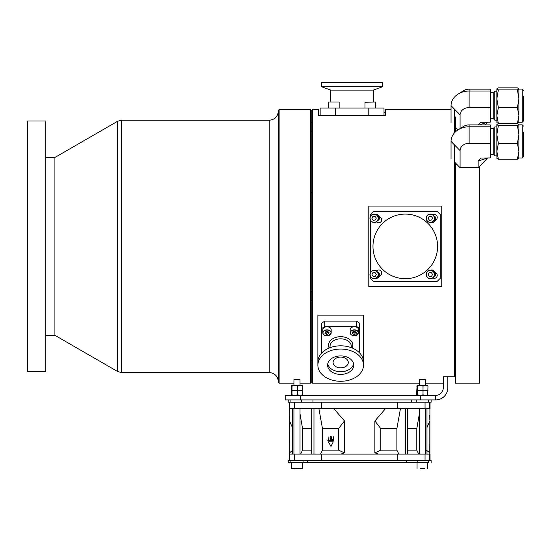 <?xml version="1.0" encoding="UTF-8"?>
<svg xmlns="http://www.w3.org/2000/svg" width="551" height="551" viewBox="0 0 551 551"><rect width="100%" height="100%" fill="white"/><g stroke="black" fill="none" stroke-linecap="round" stroke-linejoin="round"><path stroke-width="0.83" d="M455.443 116.929L455.443 131.847M455.443 162.979L455.443 383.193L479.763 383.193L479.763 166.078M455.443 376.14L454.678 376.746L454.678 145.113M454.678 132.612L454.678 109.587M312.555 383.193L311.797 382.435L311.797 110.345L312.555 109.587L312.555 383.193L419.339 383.193M377.655 276.74A2.28 2.28 0 0 0 377.655 272.29M377.917 276.251A1.901 1.901 0 0 0 377.917 272.773M377.655 220.496A2.28 2.28 0 0 0 377.655 216.047M377.917 220.014A1.901 1.901 0 0 0 377.917 216.529M433.899 220.496A2.28 2.28 0 0 0 433.899 216.047M434.16 220.014A1.901 1.901 0 0 0 434.16 216.529M433.899 276.74A2.28 2.28 0 0 0 433.899 272.29M434.16 276.251A1.901 1.901 0 0 0 434.16 272.773M312.555 109.587L318.636 109.587L318.636 115.669L385.521 115.669L385.521 109.587L451.042 109.587M368.798 246.393L368.798 206.06L441.764 206.06L441.764 286.72L368.798 286.72L368.798 246.393M447.839 376.746L447.839 387.752A12.163 12.163 0 0 1 435.683 399.916L435.683 395.356L435.683 399.916L420.482 399.916L420.482 395.356L435.683 395.356A7.597 7.597 0 0 0 443.279 387.752L443.279 376.746L443.279 383.193L425.42 383.193M443.279 376.746L454.678 376.746M363.481 315.131L317.879 315.131L317.879 361.938A22.798 16.124 -0 0 1 340.676 345.814A22.798 16.124 -0 0 1 363.481 361.938L363.481 315.131M321.681 86.789L321.681 82.23L382.477 82.23L382.477 86.789L321.681 86.789L330.8 90.109L373.358 90.109L373.358 101.99L375.334 101.99L372.738 101.99M320.159 115.669L320.159 108.065L383.999 108.065L383.999 115.669M372.386 101.99L373.358 101.99M336.916 101.99L328.823 101.99L336.916 101.99M338.851 101.99L330.758 101.99M376.436 221.75L376.629 221.943A2.969 2.969 0 0 0 381.705 219.842A2.969 2.969 0 0 0 380.831 217.741L378.427 215.331A2.969 2.969 0 0 0 375.906 214.491M430.4 222.452A2.969 2.969 0 0 0 433.926 221.943L436.337 219.539A2.969 2.969 0 0 0 432.769 214.849M375.906 278.289A2.969 2.969 0 0 0 378.427 277.449L380.831 275.039A2.969 2.969 0 0 0 378.73 269.969A2.969 2.969 0 0 0 376.629 270.837L376.436 271.03M405.281 214.091A32.302 32.302 0 0 0 372.979 246.393A32.302 32.302 0 0 0 405.281 278.689A32.302 32.302 0 0 0 437.584 246.393A32.302 32.302 0 0 0 405.281 214.091M432.769 277.931A2.969 2.969 0 0 0 436.337 273.248L433.926 270.837A2.969 2.969 0 0 0 430.4 270.334M370.32 276.251L370.32 278.31L373.358 281.354L437.198 281.354L440.242 278.31L440.242 214.47L437.198 211.432L373.358 211.432L370.32 214.47L370.32 216.529M370.32 220.014L370.32 272.773M377.463 272.001A4.181 4.181 0 0 1 376.629 277.856A4.181 4.181 0 0 1 370.775 277.022A4.181 4.181 0 0 1 371.608 271.168A4.181 4.181 0 0 1 377.463 272.001M372.813 272.766L371.953 274.77L373.261 276.519L375.431 276.258L376.285 274.253L374.976 272.504L372.813 272.766M377.463 215.765A4.181 4.181 0 0 1 376.629 221.612A4.181 4.181 0 0 1 370.775 220.779A4.181 4.181 0 0 1 371.608 214.924A4.181 4.181 0 0 1 377.463 215.765M372.813 216.522L371.953 218.533L373.261 220.276L375.431 220.014L376.285 218.01L374.976 216.267L372.813 216.522M433.706 272.001A4.181 4.181 0 0 1 432.866 277.856A4.181 4.181 0 0 1 427.018 277.022A4.181 4.181 0 0 1 427.851 271.168A4.181 4.181 0 0 1 433.706 272.001M429.05 272.766L428.196 274.77L429.505 276.519L431.667 276.258L432.528 274.253L431.219 272.504L429.05 272.766M433.706 215.765A4.181 4.181 0 0 1 432.866 221.612A4.181 4.181 0 0 1 427.018 220.779A4.181 4.181 0 0 1 427.851 214.924A4.181 4.181 0 0 1 433.706 215.765M429.05 216.522L428.196 218.533L429.505 220.276L431.667 220.014L432.528 218.01L431.219 216.267L429.05 216.522M289.454 454.107L289.454 408.505M289.564 454.107L289.661 408.752M289.599 414.559L289.537 420.268M289.757 408.505L289.757 402.196L289.757 408.505L289.303 408.505L289.303 402.196L289.757 402.196L289.757 408.505L430.055 408.505L430.055 402.196L288.235 402.196L288.235 399.916M289.303 460.416L289.303 454.107L289.757 454.107L289.757 460.416L430.055 460.416L430.055 454.107L289.757 454.107L289.757 460.416L289.303 460.416M359.679 402.196L352.475 402.196M303.071 402.196L302.416 402.196M321.336 402.196L320.957 402.196L321.336 402.196M416.942 402.196L416.287 402.196M398.401 402.196L398.022 402.196M412.651 402.196L416.577 402.196M302.781 460.416L306.707 460.416M320.957 460.416L321.336 460.416M302.416 460.416L303.071 460.416M398.022 460.416L398.401 460.416L398.022 460.416M416.287 460.416L416.942 460.416M429.601 454.107L429.601 460.416L429.601 454.107L429.601 460.416L431.123 460.416L431.123 462.695M397.677 454.107L397.677 460.416L321.681 460.416L321.681 454.107M321.681 408.505L321.681 402.196M397.677 402.196L397.677 408.505M429.601 402.196L429.601 408.505L429.601 402.196L431.123 402.196L431.123 399.916M429.766 415.172L429.821 419.807M429.794 454.107L429.835 420.936L426.984 427.514M426.412 450.153L429.835 452.86M419.339 413.98L416.797 428.595L416.797 450.153L418.739 454.107M407.637 450.153L416.797 450.153M416.797 428.595L407.637 428.595M400.481 408.505L396.878 428.595L396.878 450.153L398.883 454.107M378.516 454.107L374.88 452.86L380.796 450.153L396.878 450.153M333.706 408.505L344.478 420.936L344.478 452.86L340.842 454.107M385.652 408.505L374.88 420.936L374.88 452.86M374.88 420.936L380.796 428.595L396.878 428.595M380.796 450.153L380.796 428.595M320.475 454.107L322.48 450.153L338.562 450.153L344.478 452.86M322.48 450.153L322.48 428.595L318.877 408.505M344.478 420.936L338.562 428.595L322.48 428.595M338.562 428.595L338.562 450.153M328.403 441.806L330.986 446.455L333.259 441.806L328.403 441.806L330.986 446.455M332.177 440.366L333.369 440.366L333.369 436.778L333.169 439.361L332.177 439.361L332.177 440.366M330.173 440.366L331.358 440.366L331.358 436.778L330.173 436.778L330.173 438.541L330.972 438.541L330.173 438.83L330.173 440.366M327.817 440.366L329.746 440.366L328.947 440.077L328.947 436.778L328.651 440.077L327.817 440.366M300.619 454.107L302.561 450.153L311.721 450.153M302.561 450.153L302.561 428.595L300.019 413.98M311.721 428.595L302.561 428.595M289.523 452.86L292.374 450.539M289.523 420.936L292.374 427.514M290.9 460.416L290.9 462.695L288.235 462.695L288.235 460.416L289.757 460.416M303.057 460.416L303.057 462.695L290.9 462.695M428.458 460.416L428.458 462.695L307.658 462.695L307.658 460.416M406.39 462.695L406.39 460.416M303.057 462.695L307.658 462.695M312.968 399.916L312.968 402.196M411.7 399.916L411.7 402.196M299.097 379.088L294.861 379.088L293.938 379.625L300.019 379.625L299.097 379.088M297.409 468.77L294.964 468.77M424.497 379.088L420.261 379.088L419.339 379.625L425.42 379.625L424.497 379.088M424.828 468.77L420.365 468.77M420.482 399.916L285.198 399.916L285.198 395.356L300.398 395.356L300.398 399.916M420.482 395.356L300.398 395.356M285.198 395.356L285.198 399.916M302.589 386.099L300.102 385.624L302.299 385.624L302.589 386.099L302.272 395.356L302.589 394.881L302.272 395.356L302.589 394.881L300.102 395.356L297.609 394.881L297.609 390.969L294.806 390.494L292.002 390.969L292.002 394.881L294.806 395.356L297.609 394.881M302.589 390.969L302.589 390.018L302.299 390.494L300.102 390.494L302.589 390.018L302.589 390.969L300.102 390.494L297.609 390.969M292.002 390.969L291.686 390.494L291.369 390.969L291.369 394.881L291.686 395.356L292.002 394.881M291.369 386.099L291.658 385.624L300.102 385.624L297.609 386.099L294.806 385.624L292.002 386.099L291.686 385.624L291.369 390.969M291.369 394.881L291.686 395.356M291.369 390.018L291.631 390.473M291.658 390.494L297.609 390.018L300.102 390.494L291.686 390.494L292.002 390.018L294.806 390.494L302.327 390.473M427.989 386.099L425.503 385.624L427.7 385.624L427.989 386.099L427.672 395.356L427.989 394.881L427.672 395.356L427.989 394.881L425.503 395.356L423.016 394.881L423.016 390.969L420.213 390.494L417.403 390.969L417.403 394.881L420.213 395.356L423.016 394.881M427.989 390.018L427.7 390.494L425.503 390.494L427.989 390.018L427.989 390.969L425.503 390.494L423.016 390.969M427.672 390.494L427.989 390.969M417.403 390.969L417.086 390.494L416.77 390.969L416.77 394.881L417.086 395.356L417.403 394.881M416.77 386.099L417.059 385.624L425.503 385.624L423.016 386.099L420.213 385.624L417.403 386.099L417.086 385.624L416.77 390.969M416.77 394.881L417.031 395.336M416.77 390.018L417.086 390.494L423.016 390.018L425.503 390.494L417.086 390.494L417.403 390.018L420.213 390.494L427.728 390.473M297.609 386.099L297.609 390.018M292.002 386.099L292.002 390.018M423.016 386.099L423.016 390.018M417.403 386.099L417.403 390.018M340.676 355.918A13.072 9.243 180 0 0 327.604 365.161A13.072 9.243 180 0 0 340.676 374.404A13.072 9.243 180 0 0 353.749 365.161A13.072 9.243 180 0 0 340.676 355.918M327.742 363.818A13.072 9.243 180 0 0 340.676 371.718A13.072 9.243 180 0 0 353.611 363.818M351.318 347.674L351.318 346.352A10.641 7.521 180 0 0 340.676 338.824A10.641 7.521 180 0 0 330.035 346.352L330.035 347.674M329.154 348.025A12.163 8.596 -0 0 1 340.676 336.675A12.163 8.596 -0 0 1 352.199 348.025M340.676 349.038A22.798 16.124 -0 0 1 363.481 365.161A22.798 16.124 -0 0 1 340.676 381.285A22.798 16.124 -0 0 1 317.879 365.161A22.798 16.124 -0 0 1 340.676 349.038M340.676 357.096A7.597 5.372 180 0 0 333.079 362.475A7.597 5.372 180 0 0 340.676 367.848A7.597 5.372 180 0 0 348.28 362.475A7.597 5.372 180 0 0 340.676 357.096M359.679 353.026L359.679 328.616L356.642 326.467L324.718 326.467L321.681 328.616L321.681 353.026M321.681 328.616L321.681 323.244L324.718 321.095L324.718 326.467M356.642 326.467L356.642 321.095L324.718 321.095M356.642 321.095L359.679 323.244L359.679 328.616M355.905 335.545A4.029 2.851 180 0 0 358.081 331.826A4.029 2.851 180 0 0 352.819 330.283A4.029 2.851 180 0 0 350.636 334.009A4.029 2.851 180 0 0 355.905 335.545A4.181 2.955 -0 0 1 354.362 335.766A4.181 2.955 -0 0 1 350.181 332.811L350.181 329.691A4.181 2.955 -0 0 1 352.757 326.963A4.181 2.955 -0 0 1 358.536 329.691L358.536 332.811A4.181 2.955 -0 0 1 355.96 335.538M352.344 333.507L354.073 334.443L356.091 333.851L356.373 332.322L354.644 331.385L352.626 331.977L352.344 333.507M352.578 332.239L354.073 333.045L354.073 334.443M354.073 333.045L356.139 332.198M356.091 332.46L356.091 333.851M328.541 335.545A4.029 2.851 180 0 0 330.717 331.826A4.029 2.851 180 0 0 325.455 330.283A4.029 2.851 180 0 0 323.279 334.009A4.029 2.851 180 0 0 328.541 335.545A4.181 2.955 -0 0 1 326.998 335.766A4.181 2.955 -0 0 1 322.817 332.811L322.817 329.691A4.181 2.955 -0 0 1 325.4 326.963A4.181 2.955 -0 0 1 331.179 329.691L331.179 332.811A4.181 2.955 -0 0 1 328.603 335.538M324.98 333.507L326.715 334.443L328.727 333.851L329.016 332.322L327.28 331.385L325.269 331.977L324.98 333.507M325.221 332.239L326.715 333.045L326.715 334.443M326.715 333.045L328.775 332.198M328.727 332.46L328.727 333.851M456.779 164.343L455.443 164.343M518.89 89.104L522.231 89.104L522.231 122.239L523.45 121.02L523.45 96.645M496.857 91.191L494.812 91.191L494.812 120.152L496.857 120.152M494.812 91.191L493.772 92.237L493.772 119.106L494.812 120.152M518.89 98.471L518.89 88.773L517.382 87.85L498.366 87.85L496.857 88.869L498.366 89.889L496.857 98.801L498.366 107.707L517.382 107.707L518.89 115.311L518.89 98.471L517.382 89.889L498.366 89.889M518.835 122.653L518.89 115.311M518.89 88.911L517.382 89.889M518.89 99.125L517.382 107.707M518.89 115.889L517.382 123.493L518.89 122.508M496.857 88.869L496.857 115.6L498.366 123.493L517.382 123.493M498.366 107.707L496.857 115.6L496.912 122.653M498.366 123.493L496.857 122.467M487.208 122.184L487.201 122.763L485.107 124.891M458.019 129.864L455.443 127.24M458.15 94.049L463.632 90.66A9.036 7.315 -0 0 1 469.121 89.159L490.197 89.159L490.197 107.562L469.121 107.562A9.036 7.315 180 0 0 460.085 114.877L451.042 105.668A18.08 14.629 -0 0 1 458.15 94.049A18.08 14.629 -0 0 1 469.121 91.046L490.197 91.046M451.042 122.763L451.042 105.668M460.085 128.59L460.085 114.877M478.185 124.891L480.809 122.322L490.197 122.184L490.197 107.562M487.201 122.363L479.391 124.891M518.89 124.843L522.231 124.843L522.231 157.979L523.45 156.76L523.45 132.385M496.857 126.93L494.812 126.93L494.812 155.885L496.857 155.885M494.812 126.93L493.772 127.977L493.772 154.845L494.812 155.885M518.89 134.21L518.89 124.512L517.382 123.589L498.366 123.589L496.857 124.609L498.366 125.628L496.857 134.54L498.366 143.446L517.382 143.446L518.89 151.05L518.89 134.21L517.382 125.628L498.366 125.628M518.835 158.392L518.89 151.05M518.89 124.65L517.382 125.628M518.89 134.864L517.382 143.446M518.89 151.628L517.382 159.225L518.89 158.247M496.857 124.609L496.857 151.339L498.366 159.225L517.382 159.225M498.366 143.446L496.857 151.339L496.912 158.392M498.366 159.225L496.857 158.206M487.208 157.923L487.201 158.502L478.158 167.704L460.085 167.704L454.678 162.208M458.15 129.788L463.632 126.393A9.036 7.315 -0 0 1 469.121 124.891L490.197 124.891L490.197 143.301L469.121 143.301A9.036 7.315 180 0 0 460.085 150.609L451.042 141.407A18.08 14.629 -0 0 1 458.15 129.788A18.08 14.629 -0 0 1 469.121 126.785L490.197 126.785M451.042 158.502L451.042 141.407M460.085 167.704L460.085 150.609M478.158 167.704L478.158 161.03L480.809 158.061L490.197 157.923L490.197 143.301M487.201 158.103L478.158 161.03M278.358 110.345L279.116 109.587L279.116 383.193L278.358 382.435L278.358 111.109C277.814 116.647 274.777 119.691 269.239 120.228L269.239 372.552C274.777 373.096 277.814 376.133 278.358 381.678L278.358 371.374L278.358 381.678M27.55 120.986L27.55 371.794L45.788 371.794L45.788 120.986L27.55 120.986M45.788 157.469L54.914 157.469L54.914 335.311L117.652 371.539L117.652 121.248L121.447 120.228L121.447 372.552L269.239 372.552M279.116 109.587L310.585 109.587L310.585 383.193L300.019 383.193M335.359 108.065L335.359 115.669M368.798 115.669L368.798 108.065M375.637 108.065L375.334 101.99L364.996 102.293L364.996 108.065M370.899 276.926A4.029 4.029 0 0 0 376.54 277.732A4.029 4.029 0 0 0 377.339 272.098A4.029 4.029 0 0 0 371.705 271.292A4.029 4.029 0 0 0 370.899 276.926M370.899 220.689A4.029 4.029 0 0 0 376.54 221.495A4.029 4.029 0 0 0 377.339 215.854A4.029 4.029 0 0 0 371.705 215.048A4.029 4.029 0 0 0 370.899 220.689M427.135 276.926A4.029 4.029 0 0 0 432.776 277.732A4.029 4.029 0 0 0 433.582 272.098A4.029 4.029 0 0 0 427.941 271.292A4.029 4.029 0 0 0 427.135 276.926M427.135 220.689A4.029 4.029 0 0 0 432.776 221.495A4.029 4.029 0 0 0 433.582 215.854A4.029 4.029 0 0 0 427.941 215.048A4.029 4.029 0 0 0 427.135 220.689M425.041 460.416L425.041 454.107M294.317 454.107L294.317 460.416M294.317 402.196L294.317 408.505M425.041 408.505L425.041 402.196M405.384 454.107L405.384 408.505M313.974 408.505L313.974 454.107M417.865 460.416L417.865 462.695M301.493 402.196L301.493 399.916M291.658 462.695L291.658 468.467L301.996 468.77M352.757 330.077A4.181 2.955 -0 0 1 358.536 332.811L355.946 335.587C352.626 336.089 350.705 335.166 350.181 332.811A4.181 2.955 -0 0 1 352.757 330.077M325.4 330.077A4.181 2.955 -0 0 1 331.179 332.811L328.582 335.587C325.262 336.089 323.341 335.166 322.817 332.811A4.181 2.955 -0 0 1 325.4 330.077M493.772 92.54L490.803 92.54L490.803 118.802L490.197 119.415M469.121 89.159L469.121 107.562M493.772 128.28L490.803 128.28L490.803 154.542L490.197 155.148M469.121 124.891L469.121 143.301M330.8 90.109L330.8 101.99M373.358 90.109L382.477 86.789M383.999 112.783L385.521 112.783L383.999 112.783M339.161 102.293L339.161 108.065M328.823 101.99L328.52 108.065M429.904 454.107L429.904 408.505M426.984 408.505L426.984 454.107M407.637 454.107L407.637 408.505M311.721 408.505L311.721 454.107M292.374 454.107L292.374 408.505M290.9 402.196L290.9 399.916M416.301 402.196L416.301 399.916M428.458 402.196L428.458 399.916M302.299 468.467L302.299 462.695M300.019 454.107L300.019 408.505M300.019 385.624L300.019 379.625M293.938 454.107L293.938 408.505M293.938 385.624L293.938 379.625M427.7 468.467L427.7 462.695M425.42 454.107L425.42 408.505M425.42 385.624L425.42 379.625M419.339 454.107L419.339 408.505M419.339 385.624L419.339 379.625M417.059 468.467L417.059 462.695M363.481 365.161L363.481 361.938M317.879 365.161L317.879 361.938M490.803 92.54L490.197 91.927M490.197 115.379L490.803 115.428M522.231 89.104L523.45 90.316M522.231 122.239L518.89 122.239M493.772 118.802L490.803 118.802M490.803 128.28L490.197 127.667M490.197 151.112L490.803 151.167M522.231 124.843L523.45 126.055M522.231 157.979L518.89 157.979M493.772 154.542L490.803 154.542M54.914 157.469L117.652 121.248M121.447 120.228L269.239 120.228M279.116 383.193L293.938 383.193M45.788 335.311L54.914 335.311M121.447 372.552L117.652 371.539M311.797 360.85L310.585 360.85M311.797 369.969L310.585 369.969M311.797 122.811L310.585 122.811L311.797 122.811M311.797 131.937L310.585 131.937M311.797 201.652L310.585 201.652M311.797 192.533L310.585 192.533M311.797 291.128L310.585 291.128M311.797 300.247L310.585 300.247"/></g></svg>
